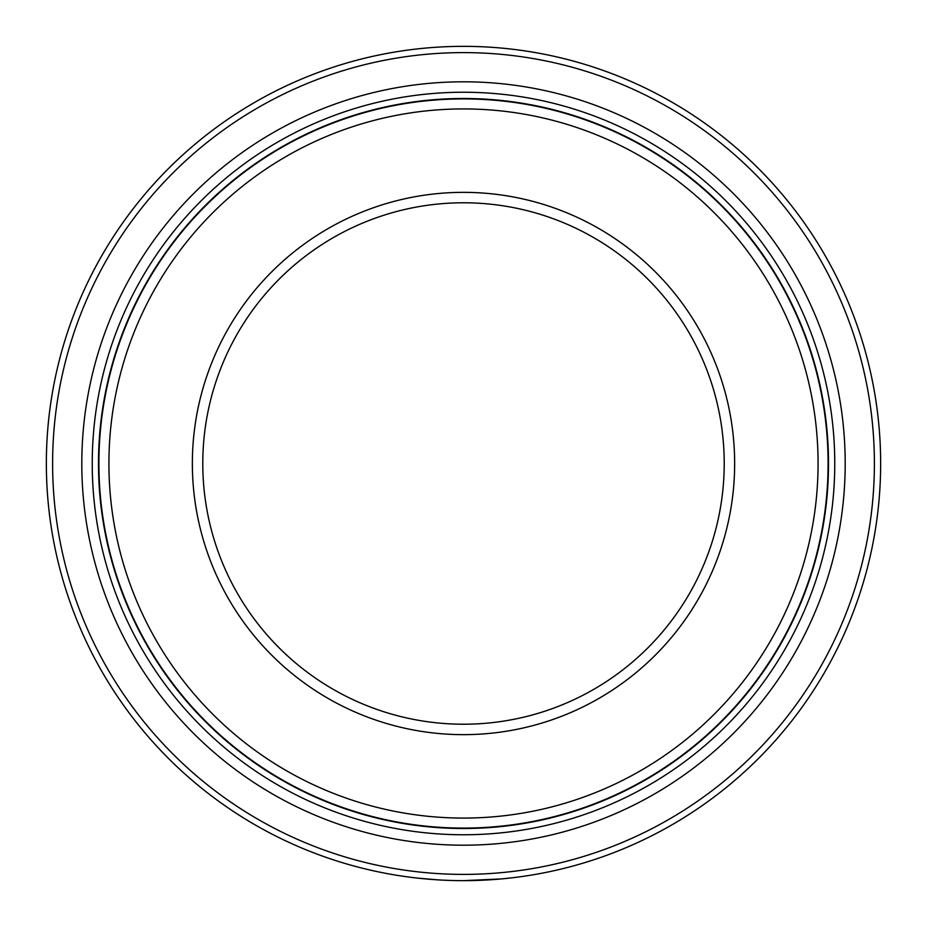 <?xml version="1.0" encoding="UTF-8"?>
<svg xmlns="http://www.w3.org/2000/svg" width="927" height="927" viewBox="0 0 927 927"><rect width="100%" height="100%" fill="white"/><g stroke="black" fill="none" stroke-linecap="round" stroke-linejoin="round"><path stroke-width="1.39" d="M414.207 877.73L415.284 877.857M463.5 880.65L461.333 880.65L463.5 880.65A417.15 417.15 0 0 1 46.35 463.5A417.15 417.15 0 0 1 463.5 46.35A417.15 417.15 0 0 1 880.65 463.5A417.15 417.15 0 0 1 463.5 880.65L501.24 878.935M463.5 874.393A410.893 410.893 0 0 0 874.393 463.5A410.893 410.893 0 0 0 463.5 52.607A410.893 410.893 0 0 0 52.607 463.5A410.893 410.893 0 0 0 463.5 874.393M463.5 98.911A364.589 364.589 0 0 1 828.089 463.5A364.589 364.589 0 0 1 463.5 828.089A364.589 364.589 0 0 1 98.911 463.5A364.589 364.589 0 0 1 463.5 98.911M463.5 818.077A354.577 354.577 0 0 0 818.077 463.5A354.577 354.577 0 0 0 463.5 108.922A354.577 354.577 0 0 0 108.922 463.5A354.577 354.577 0 0 0 463.5 818.077M463.5 734.647A271.147 271.147 0 0 1 192.352 463.5A271.147 271.147 0 0 1 463.5 192.352A271.147 271.147 0 0 1 734.647 463.5A271.147 271.147 0 0 1 463.5 734.647M463.5 202.781A260.719 260.719 0 0 0 202.781 463.5A260.719 260.719 0 0 0 463.5 724.219A260.719 260.719 0 0 0 724.219 463.5A260.719 260.719 0 0 0 463.5 202.781M499.769 879.074L512.643 877.742M463.5 845.192A381.692 381.692 0 0 1 81.808 463.5A381.692 381.692 0 0 1 463.5 81.808A381.692 381.692 0 0 1 845.192 463.5A381.692 381.692 0 0 1 463.5 845.192M463.5 834.763A371.263 371.263 0 0 1 92.236 463.5A371.263 371.263 0 0 1 463.5 92.236A371.263 371.263 0 0 1 834.763 463.5A371.263 371.263 0 0 1 463.5 834.763M463.5 98.494A365.006 365.006 0 0 1 828.506 463.5A365.006 365.006 0 0 1 463.5 828.506A365.006 365.006 0 0 1 98.494 463.5A365.006 365.006 0 0 1 463.5 98.494M438.529 879.897L417.95 878.159"/></g></svg>
